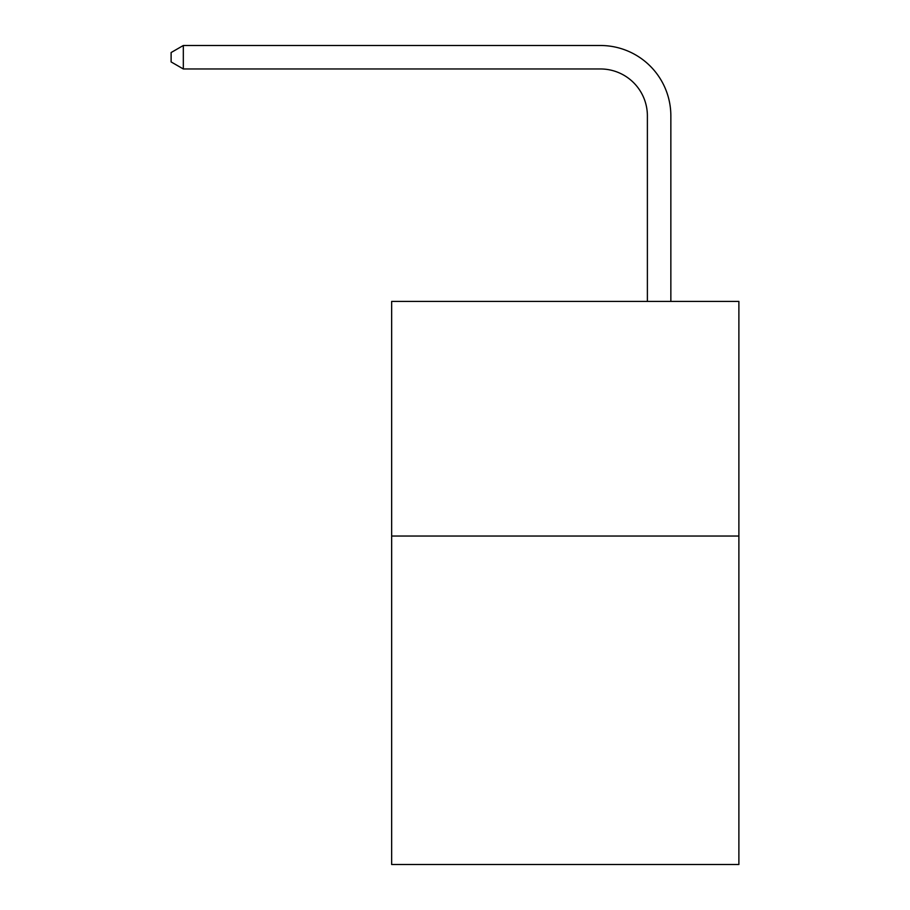<?xml version="1.0" encoding="UTF-8"?>
<svg xmlns="http://www.w3.org/2000/svg" width="910" height="910" viewBox="0 0 910 910"><rect width="100%" height="100%" fill="white"/><g stroke="black" fill="none" stroke-linecap="round" stroke-linejoin="round"><path stroke-width="1.36" d="M738.886 536.035L738.886 864.5L391.653 864.5L391.653 301.415L738.886 301.415L738.886 536.035L391.653 536.035M647.385 301.415L647.385 115.888A46.922 46.922 0 0 0 600.463 68.967L183.319 68.967L171.114 61.925L171.114 52.541L183.319 45.5L600.463 45.5A70.388 70.388 0 0 1 670.852 115.888L670.852 301.415M647.385 115.888A46.922 46.922 0 0 0 600.463 68.967A46.922 46.922 0 0 1 647.385 115.888A46.922 46.922 0 0 0 600.463 68.967A46.922 46.922 0 0 1 647.385 115.888A46.922 46.922 0 0 0 600.463 68.967A46.922 46.922 0 0 1 647.385 115.888A46.922 46.922 0 0 0 600.463 68.967A46.922 46.922 0 0 1 647.385 115.888A46.922 46.922 0 0 0 600.463 68.967A46.922 46.922 0 0 1 647.385 115.888A46.922 46.922 0 0 0 600.463 68.967A46.922 46.922 0 0 1 647.385 115.888A46.922 46.922 0 0 0 600.463 68.967A46.922 46.922 0 0 1 647.385 115.888A46.922 46.922 0 0 0 600.463 68.967A46.922 46.922 0 0 1 647.385 115.888A46.922 46.922 0 0 0 600.463 68.967A46.922 46.922 0 0 1 647.385 115.888A46.922 46.922 0 0 0 600.463 68.967A46.922 46.922 0 0 1 647.385 115.888A46.922 46.922 0 0 0 600.463 68.967A46.922 46.922 0 0 1 647.385 115.888A46.922 46.922 0 0 0 600.463 68.967A46.922 46.922 0 0 1 647.385 115.888A46.922 46.922 0 0 0 600.463 68.967A46.922 46.922 0 0 1 647.385 115.888A46.922 46.922 0 0 0 600.463 68.967A46.922 46.922 0 0 1 647.385 115.888A46.922 46.922 0 0 0 600.463 68.967A46.922 46.922 0 0 1 647.385 115.888M183.319 45.5L600.463 45.5L183.319 45.5L600.463 45.5L183.319 45.5L600.463 45.5L183.319 45.5L600.463 45.5L183.319 45.5L600.463 45.5L183.319 45.5L600.463 45.5L183.319 45.5L600.463 45.5L183.319 45.5L600.463 45.5L183.319 45.5L600.463 45.5L183.319 45.5L600.463 45.5L183.319 45.5L600.463 45.5L183.319 45.5L600.463 45.5L183.319 45.5L600.463 45.5L183.319 45.5L600.463 45.5L183.319 45.5L600.463 45.5L183.319 45.5L183.319 68.967"/></g></svg>
